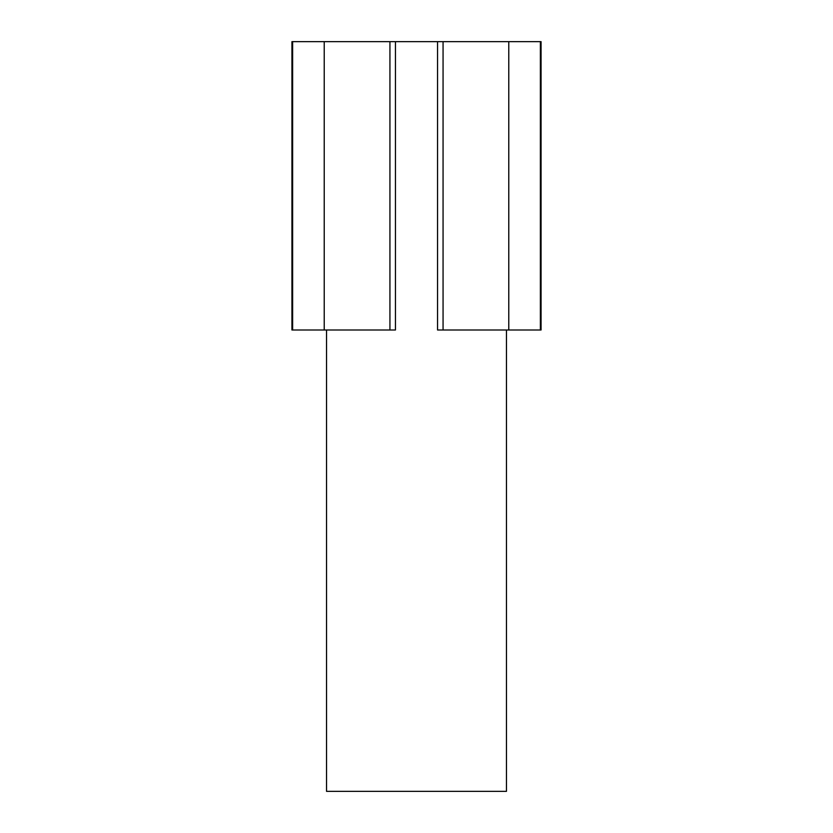 <?xml version="1.0" encoding="UTF-8"?>
<svg xmlns="http://www.w3.org/2000/svg" width="833" height="833" viewBox="0 0 833 833"><rect width="100%" height="100%" fill="white"/><g stroke="black" fill="none" stroke-linecap="round" stroke-linejoin="round"><path stroke-width="1.25" d="M326.536 329.993L326.536 791.35L506.464 791.35L506.464 329.993M395.446 41.65L395.446 329.993L324.224 329.993L324.224 41.65L508.776 41.65L508.776 329.993L443.062 329.993L443.062 41.65M540.367 41.65L541.065 41.65L541.065 329.993L540.367 329.993L540.367 41.65L508.776 41.65M437.554 41.65L437.554 329.993L443.062 329.993M324.224 41.65L291.935 41.65L291.935 329.993L292.633 329.993L292.633 41.65M324.224 329.993L292.633 329.993M540.367 329.993L508.776 329.993M389.938 329.993L389.938 41.65"/></g></svg>
